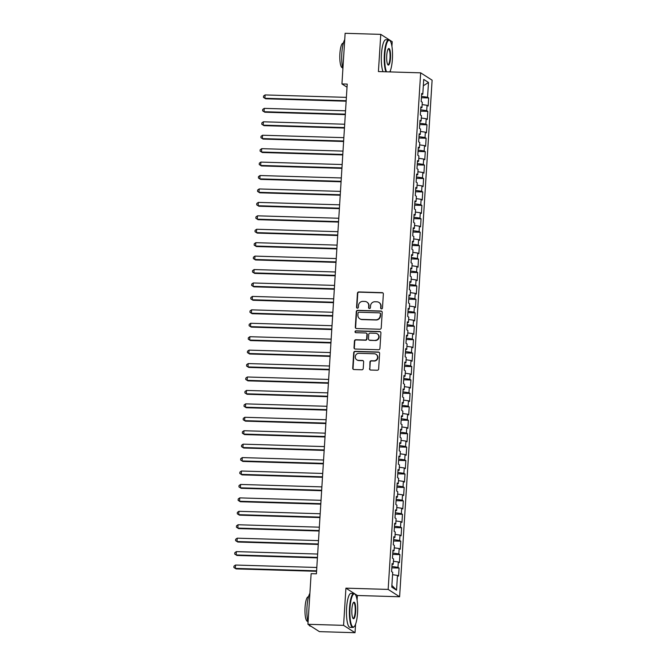 <?xml version="1.0" encoding="UTF-8"?>
<svg xmlns="http://www.w3.org/2000/svg" width="666" height="666" viewBox="0 0 666 666"><rect width="100%" height="100%" fill="white"/><g stroke="black" fill="none" stroke-linecap="round" stroke-linejoin="round"><path stroke-width="1" d="M381.518 308.907A0.932 0.899 -57.3 0 0 382.475 308.017L383.358 294.006A1.332 1.282 -57.3 0 0 382.151 292.649L358.824 291.949A1.332 1.282 -57.3 0 0 357.451 293.231L356.568 307.242A0.932 0.899 -57.3 0 0 357.417 308.192A0.932 0.899 -57.3 0 0 358.383 307.292L358.499 305.478A4.262 4.104 -57.3 0 1 362.903 301.39L364.851 301.448A4.262 4.104 -57.3 0 1 368.731 305.786L368.614 307.6A0.932 0.899 -57.3 0 0 369.464 308.549A0.932 0.899 -57.3 0 0 370.429 307.659L370.546 305.844A4.262 4.104 -57.3 0 1 374.958 301.748L376.898 301.806A4.262 4.104 -57.3 0 1 380.777 306.152L380.669 307.958A0.932 0.899 -57.3 0 0 381.518 308.907M369.513 368.689A1.332 1.282 -57.3 0 0 370.721 370.046L377.264 370.238A1.332 1.282 -57.3 0 0 378.646 368.956L379.62 353.405A1.332 1.282 -57.3 0 0 378.413 352.048L355.095 351.348A1.332 1.282 -57.3 0 0 353.713 352.63L352.73 368.181A1.332 1.282 -57.3 0 0 353.946 369.538L361.846 369.78A1.332 1.282 -57.3 0 0 363.228 368.498L363.644 361.838A1.332 1.282 -57.3 0 0 362.437 360.481L358.516 360.364A3.563 3.43 -57.3 0 1 355.444 355.827A3.563 3.43 -57.3 0 1 358.957 353.313L374.309 353.771A3.563 3.43 -57.3 0 1 377.381 358.308A3.563 3.43 -57.3 0 1 373.867 360.822L371.312 360.747A1.332 1.282 -57.3 0 0 369.93 362.029L369.821 368.881A1.332 1.282 -57.3 0 0 370.246 369.938M357.093 599.991L357.376 595.496L345.92 588.153L343.581 625.357L307.942 624.292L311.13 573.659L316.408 573.817L347.219 84.099L341.941 83.941L347.028 87.196M345.92 588.153L388.161 589.418L420.662 72.835L432.109 80.178L399.608 596.761L388.161 589.418M391.924 46.345L392.216 41.708L380.769 34.366L378.421 71.57L420.662 72.835M380.769 34.366L345.13 33.3L341.941 83.941M379.845 329.237A1.332 1.282 -57.3 0 0 381.227 327.955L382.201 312.396A1.332 1.282 -57.3 0 0 380.994 311.039L357.667 310.348A1.332 1.282 -57.3 0 0 356.293 311.621L355.311 327.181A1.332 1.282 -57.3 0 0 356.526 328.538L379.845 329.237M380.91 332.9L379.936 348.46A1.332 1.282 -57.3 0 1 378.554 349.733L355.236 349.042A1.332 1.282 -57.3 0 1 354.021 347.685L354.445 341.025A1.332 1.282 -57.3 0 1 355.819 339.743L365.276 340.026A1.332 1.282 -57.3 0 0 366.658 338.744L366.933 334.332A1.332 1.282 -57.3 0 0 365.726 332.975L355.877 332.684A0.932 0.899 -57.3 0 1 355.07 331.493A0.932 0.899 -57.3 0 1 355.994 330.835L379.703 331.543A1.332 1.282 -57.3 0 1 380.91 332.9M421.428 97.727L428.654 97.944L427.555 97.244L428.488 82.467L423.726 79.412L422.793 94.189L421.695 93.481L421.187 101.54L422.286 102.248L421.953 107.617L420.854 106.91L420.346 114.968L421.445 115.676L421.103 121.046L420.005 120.346L419.497 128.405L420.596 129.104L420.263 134.482L419.164 133.774L418.656 141.833L419.755 142.541L419.413 147.91L418.315 147.211L417.807 155.27L418.906 155.969L418.573 161.347L417.474 160.639L416.966 168.698L418.065 169.405L417.724 174.775L416.625 174.067L416.117 182.126L417.216 182.834L416.883 188.203L415.784 187.504L415.276 195.563L416.375 196.262L416.034 201.64L414.935 200.932L414.427 208.991L415.526 209.698L415.193 215.068L414.094 214.369L413.586 222.427L414.685 223.127L414.344 228.505L413.245 227.797L412.737 235.856L413.836 236.563L413.503 241.933L412.404 241.234L411.896 249.292L412.995 249.991L412.654 255.369L411.555 254.662L411.047 262.72L412.146 263.428L411.813 268.798L410.714 268.09L410.206 276.149L411.305 276.856L410.964 282.226L409.865 281.527L409.357 289.585L410.456 290.284L410.114 295.662L409.024 294.955L408.516 303.013L409.615 303.721L409.274 309.091L408.175 308.391L407.667 316.45L408.766 317.149L408.425 322.527L407.334 321.82L406.826 329.878L407.925 330.586L407.584 335.955L406.485 335.248L405.977 343.306L407.076 344.014L406.735 349.384L405.644 348.684L405.136 356.743L406.235 357.442L405.894 362.82L404.795 362.113L404.287 370.171L405.386 370.879L405.045 376.248L403.954 375.549L403.446 383.608L404.545 384.307L404.204 389.685L403.105 388.977L402.597 397.036L403.696 397.744L403.355 403.113L402.256 402.406L401.756 410.472L402.855 411.172L402.514 416.541L401.415 415.842L400.907 423.901L402.006 424.608L401.665 429.978L400.566 429.27L400.066 437.329L401.165 438.037L400.824 443.406L399.725 442.707L399.217 450.765L400.316 451.465L399.975 456.843L398.876 456.135L398.376 464.194L399.475 464.901L399.134 470.271L398.035 469.572L397.527 477.63L398.626 478.33L398.285 483.707L397.186 483L396.686 491.058L397.777 491.766L397.444 497.136L396.345 496.428L395.837 504.487L396.936 505.194L396.595 510.564L395.496 509.865L394.996 517.923L396.087 518.623L395.754 524L394.655 523.293L394.147 531.351L395.246 532.059L394.905 537.429L393.806 536.729L393.306 544.788L394.397 545.487L394.064 550.865L392.965 550.158L392.457 558.216L393.556 558.924L393.215 564.293L392.116 563.586L391.608 571.644L392.707 572.352L391.783 587.129L396.545 590.184L391.891 585.414M428.654 97.944L428.155 106.002L427.056 105.303L426.715 110.673L420.671 109.79M420.587 111.164L427.813 111.38L426.715 110.673M427.813 111.38L427.306 119.439L426.207 118.731L425.865 124.101L419.821 123.218M419.738 124.592L426.964 124.808L425.865 124.101M426.964 124.808L426.465 132.867L425.366 132.159L425.025 137.537L418.981 136.655M418.897 138.02L426.123 138.237L425.025 137.537M426.123 138.237L425.616 146.295L424.517 145.596L424.175 150.966L418.131 150.083M418.048 151.457L425.274 151.673L424.175 150.966M425.274 151.673L424.775 159.732L423.676 159.024L423.335 164.402L417.291 163.52M417.207 164.885L424.433 165.101L423.335 164.402M424.433 165.101L423.926 173.16L422.827 172.461L422.485 177.83L416.441 176.948M416.358 178.321L423.584 178.538L422.485 177.83M423.584 178.538L423.077 186.597L421.986 185.889L421.645 191.259L415.601 190.376M415.517 191.75L422.744 191.966L421.645 191.259M422.744 191.966L422.236 200.025L421.137 199.317L420.795 204.695L414.752 203.813M414.668 205.178L421.894 205.394L420.795 204.695M421.894 205.394L421.387 213.453L420.296 212.754L419.955 218.123L413.911 217.241M413.819 218.615L421.054 218.831L419.955 218.123M421.054 218.831L420.546 226.89L419.447 226.182L419.105 231.56L413.062 230.677M412.978 232.043L420.204 232.259L419.105 231.56M420.204 232.259L419.697 240.318L418.606 239.618L418.265 244.988L412.221 244.106M412.129 245.479L419.364 245.696L418.265 244.988M419.364 245.696L418.856 253.754L417.757 253.047L417.416 258.425L411.372 257.542M411.288 258.908L418.514 259.124L417.416 258.425M418.514 259.124L418.007 267.183L416.916 266.483L416.575 271.853L410.531 270.97M410.439 272.344L417.674 272.56L416.575 271.853M417.674 272.56L417.166 280.619L416.067 279.911L415.726 285.281L409.682 284.399M409.598 285.772L416.824 285.989L415.726 285.281M416.824 285.989L416.317 294.047L415.218 293.34L414.885 298.718L408.841 297.835M408.749 299.2L415.984 299.417L414.885 298.718M415.984 299.417L415.476 307.476L414.377 306.776L414.036 312.146L407.992 311.263M407.908 312.637L415.134 312.853L414.036 312.146M415.134 312.853L414.627 320.912L413.528 320.204L413.195 325.582L407.151 324.7M407.059 326.065L414.294 326.282L413.195 325.582M414.294 326.282L413.786 334.34L412.687 333.641L412.346 339.011L406.302 338.128M406.218 339.502L413.444 339.718L412.346 339.011M413.444 339.718L412.937 347.777L411.838 347.069L411.505 352.439L405.461 351.556M405.369 352.93L412.604 353.147L411.505 352.439M412.604 353.147L412.096 361.205L410.997 360.497L410.656 365.875L404.612 364.993M404.528 366.358L411.755 366.575L410.656 365.875M411.755 366.575L411.247 374.633L410.148 373.934L409.815 379.304L403.771 378.421M403.679 379.795L410.914 380.011L409.815 379.304M410.914 380.011L410.406 388.07L409.307 387.362L408.966 392.74L402.922 391.858M402.838 393.223L410.065 393.44L408.966 392.74M410.065 393.44L409.557 401.498L408.458 400.799L408.125 406.168L402.081 405.286M401.989 406.66L409.224 406.876L408.125 406.168M409.224 406.876L408.716 414.935L407.617 414.227L407.276 419.597L401.232 418.714M401.148 420.088L408.375 420.304L407.276 419.597M408.375 420.304L407.867 428.363L406.768 427.664L406.435 433.033L400.391 432.151M400.299 433.524L407.534 433.733L406.435 433.033M407.534 433.733L407.026 441.799L405.927 441.092L405.586 446.461L399.542 445.579M399.458 446.953L406.685 447.169L405.586 446.461M406.685 447.169L406.177 455.228L405.078 454.52L404.745 459.898L398.701 459.016M398.609 460.381L405.844 460.597L404.745 459.898M405.844 460.597L405.336 468.656L404.237 467.957L403.896 473.326L397.852 472.444M397.769 473.817L404.995 474.034L403.896 473.326M404.995 474.034L404.487 482.092L403.388 481.385L403.055 486.763L397.011 485.88M396.919 487.246L404.154 487.462L403.055 486.763M404.154 487.462L403.646 495.521L402.547 494.821L402.206 500.191L396.162 499.309M396.079 500.682L403.305 500.899L402.206 500.191M403.305 500.899L402.797 508.957L401.698 508.25L401.365 513.619L395.321 512.737M395.229 514.11L402.464 514.327L401.365 513.619M402.464 514.327L401.956 522.385L400.857 521.678L400.516 527.056L394.472 526.173M394.389 527.539L401.615 527.755L400.516 527.056M401.615 527.755L401.107 535.814L400.008 535.114L399.675 540.484L393.631 539.602M393.539 540.975L400.774 541.192L399.675 540.484M400.774 541.192L400.266 549.25L399.167 548.543L398.826 553.921L392.782 553.038M392.699 554.403L399.925 554.62L398.826 553.921M399.925 554.62L399.417 562.678L398.318 561.979L397.985 567.349L391.941 566.466M391.849 567.84L399.084 568.056L397.985 567.349M399.084 568.056L398.576 576.115L397.477 575.407L396.545 590.184M393.215 564.293L392.066 564.477M397.477 575.407L392.565 574.691M394.064 550.865L392.907 551.04M398.318 561.979L393.406 561.263M394.905 537.429L393.756 537.612M399.167 548.543L394.255 547.827M395.754 524L394.597 524.184M400.008 535.114L395.096 534.398M396.595 510.564L395.446 510.747M400.857 521.678L395.945 520.962M397.444 497.136L396.287 497.319M401.698 508.25L396.786 507.534M398.285 483.707L397.136 483.882M402.547 494.821L397.635 494.097M399.134 470.271L397.977 470.454M403.388 481.385L398.476 480.669M399.975 456.843L398.826 457.026M404.237 467.957L399.325 467.241M400.824 443.406L399.667 443.589M405.078 454.52L400.166 453.804M401.665 429.978L400.516 430.161M405.927 441.092L401.015 440.376M402.514 416.541L401.357 416.725M406.768 427.664L401.856 426.939M403.355 403.113L402.206 403.296M407.617 414.227L402.705 413.511M404.204 389.685L403.047 389.86M408.458 400.799L403.546 400.083M405.045 376.248L403.896 376.432M409.307 387.362L404.395 386.646M405.894 362.82L404.737 363.003M410.148 373.934L405.236 373.218M406.735 349.384L405.586 349.567M410.997 360.497L406.085 359.782M407.584 335.955L406.426 336.139M411.838 347.069L406.926 346.353M408.425 322.527L407.276 322.702M412.687 333.641L407.775 332.917M409.274 309.091L408.116 309.274M413.528 320.204L408.616 319.489M410.114 295.662L408.966 295.846M414.377 306.776L409.465 306.06M410.964 282.226L409.806 282.409M415.218 293.34L410.306 292.624M411.813 268.798L410.656 268.981M416.067 279.911L411.155 279.196M412.654 255.369L411.496 255.544M416.916 266.483L411.996 265.759M413.503 241.933L412.346 242.116M417.757 253.047L412.845 252.331M414.344 228.505L413.186 228.679M418.606 239.618L413.686 238.903M415.193 215.068L414.036 215.251M419.447 226.182L414.535 225.466M416.034 201.64L414.876 201.823M420.296 212.754L415.376 212.038M416.883 188.203L415.726 188.386M421.137 199.317L416.225 198.601M417.724 174.775L416.566 174.958M421.986 185.889L417.066 185.173M418.573 161.347L417.416 161.522M422.827 172.461L417.915 171.745M419.413 147.91L418.256 148.093M423.676 159.024L418.764 158.308M420.263 134.482L419.105 134.665M424.517 145.596L419.605 144.88M421.103 121.046L419.946 121.229M425.366 132.159L420.454 131.443M421.953 107.617L420.795 107.8M426.207 118.731L421.295 118.015M422.793 94.189L421.636 94.364M427.056 105.303L422.144 104.579M307.942 624.292L319.397 631.634L355.028 632.7L355.569 624.192M343.581 625.357L355.028 632.7M390.309 71.928L390.401 70.538M357.376 595.496L399.608 596.761M428.488 82.467L423.318 85.797M427.555 97.244L421.511 96.362M381.235 308.858A0.932 0.899 -57.3 0 1 380.977 308.158L381.085 306.343A4.262 4.104 -57.3 0 0 379.245 302.63L378.937 302.431M366.891 302.073L367.199 302.272A4.262 4.104 -57.3 0 1 369.039 305.985L368.922 307.8A0.932 0.899 -57.3 0 0 369.189 308.5M382.933 292.957A1.332 1.282 -57.3 0 0 382.459 292.849L359.14 292.149A1.332 1.282 -57.3 0 0 357.759 293.431L356.876 307.442A0.932 0.899 -57.3 0 0 357.134 308.133M381.776 311.347A1.332 1.282 -57.3 0 0 381.302 311.238L357.983 310.539A1.332 1.282 -57.3 0 0 356.601 311.821L355.619 327.381A1.332 1.282 -57.3 0 0 356.052 328.43M380.294 313.794A0.932 0.899 -57.3 0 0 379.454 312.845L358.982 312.229A0.932 0.899 -57.3 0 0 358.017 313.128L357.892 315.043A4.262 4.104 -57.3 0 0 361.771 319.38L375.766 319.805A4.262 4.104 -57.3 0 0 380.178 315.709L380.611 313.994A0.932 0.899 -57.3 0 0 380.203 313.178L379.895 312.978M359.74 318.756L360.048 318.956A4.262 4.104 -57.3 0 0 362.088 319.58L361.771 319.38M380.611 313.994L380.486 315.909A4.262 4.104 -57.3 0 1 376.074 319.996L362.088 319.58M366.358 333.166L366.666 333.366A1.332 1.282 -57.3 0 1 367.241 334.532L366.966 338.944A1.332 1.282 -57.3 0 1 365.584 340.226L356.127 339.943A1.332 1.282 -57.3 0 0 354.753 341.225L354.337 347.877A1.332 1.282 -57.3 0 0 354.762 348.934M380.486 331.851A1.332 1.282 -57.3 0 0 380.011 331.743L356.302 331.035A0.932 0.899 -57.3 0 0 355.594 332.625M375.091 340.318A3.563 3.43 -57.3 0 0 377.239 333.791A3.563 3.43 -57.3 0 0 375.532 333.266L370.13 333.108A1.332 1.282 -57.3 0 0 368.748 334.382L368.473 338.803A1.332 1.282 -57.3 0 0 369.68 340.16L375.399 340.517A3.563 3.43 -57.3 0 0 377.547 333.991L377.239 333.791M369.047 339.96L369.355 340.16A1.332 1.282 -57.3 0 0 369.996 340.359L369.68 340.16M375.399 340.517L369.996 340.359M376.015 354.295L376.323 354.495A3.563 3.43 -57.3 0 1 374.175 361.022L371.62 360.947A1.332 1.282 -57.3 0 0 370.238 362.229L369.821 368.881M356.81 359.84L357.118 360.04A3.563 3.43 -57.3 0 0 358.824 360.564L358.516 360.364M363.22 360.789A1.332 1.282 -57.3 0 0 362.745 360.681L358.824 360.564M379.195 352.347A1.332 1.282 -57.3 0 0 378.721 352.239L355.403 351.548A1.332 1.282 -57.3 0 0 354.021 352.822L353.047 368.381A1.332 1.282 -57.3 0 0 353.471 369.43M346.387 97.369L265.101 94.93L264.885 98.293L265.659 98.784L346.145 101.199M265.101 94.93L263.553 96.037L263.47 97.386L264.885 98.293L346.178 100.724M345.546 110.797L264.252 108.367L264.044 111.721L264.818 112.221L345.304 114.627M264.252 108.367L262.704 109.474L262.62 110.814L264.044 111.721L345.329 114.152M344.697 124.226L263.411 121.795L263.195 125.158L263.969 125.649L344.455 128.055M263.411 121.795L261.863 122.902L261.78 124.242L263.195 125.158L344.489 127.589M389.785 71.911A16.575 3.879 91.7 0 0 392.391 59.224A16.575 3.879 91.7 0 0 390.035 40.759A16.575 3.879 91.7 0 0 384.84 54.387A16.575 3.879 91.7 0 0 386.546 71.811M385.93 71.795A16.983 3.979 -88.3 0 1 384.349 54.312A16.983 3.979 -88.3 0 1 388.728 39.818A16.983 3.979 -88.3 0 1 389.668 40.351L390.035 40.759M386.73 55.594A8.283 1.94 -88.3 0 1 388.386 48.751A8.283 1.94 -88.3 0 1 390.501 58.017A8.283 1.94 -88.3 0 1 387.903 64.827A8.283 1.94 -88.3 0 1 386.73 55.594M387.729 64.585A7.875 1.848 91.7 0 0 387.987 64.669A7.875 1.848 91.7 0 0 390.01 57.942A7.875 1.848 91.7 0 0 388.453 48.918A7.875 1.848 91.7 0 0 388.195 48.984M342.89 68.898A16.983 3.979 -88.3 0 1 341.849 53.039A16.983 3.979 -88.3 0 1 344.722 39.702M342.59 67.657L342.316 67.649A12.221 2.864 -88.3 0 1 339.901 53.646A12.221 2.864 -88.3 0 1 343.048 43.215L343.323 43.223M383.033 71.712A16.983 3.979 -88.3 0 1 381.443 54.229A16.983 3.979 -88.3 0 1 385.822 39.735L388.728 39.818M350.008 608.041A16.575 3.879 91.7 0 0 354.237 626.564A16.575 3.879 91.7 0 0 357.559 612.878A16.575 3.879 91.7 0 0 355.194 594.413A16.575 3.879 91.7 0 0 350.008 608.041M354.237 626.564L353.854 626.947A16.983 3.979 -88.3 0 1 352.88 627.422A16.983 3.979 -88.3 0 1 349.517 607.966A16.983 3.979 -88.3 0 1 353.896 593.473A16.983 3.979 -88.3 0 1 354.836 594.005L355.194 594.413M351.898 609.248A8.283 1.94 -88.3 0 1 353.554 602.405A8.283 1.94 -88.3 0 1 355.669 611.671A8.283 1.94 -88.3 0 1 353.072 618.481A8.283 1.94 -88.3 0 1 351.898 609.248M352.897 618.239A7.875 1.848 91.7 0 0 353.147 618.323A7.875 1.848 91.7 0 0 355.178 611.596A7.875 1.848 91.7 0 0 353.621 602.572A7.875 1.848 91.7 0 0 353.363 602.638M310.856 626.165L310.381 626.148A16.983 3.979 -88.3 0 1 308.974 624.949M308.058 622.543A16.983 3.979 -88.3 0 1 307.018 606.693A16.983 3.979 -88.3 0 1 309.89 593.356M307.759 621.311L307.484 621.303A12.221 2.864 -88.3 0 1 305.061 607.3A12.221 2.864 -88.3 0 1 308.216 596.869L308.491 596.869M352.88 627.422L349.975 627.33A16.983 3.979 -88.3 0 1 346.611 607.883A16.983 3.979 -88.3 0 1 350.99 593.389L353.896 593.473M343.847 137.662L262.562 135.231L262.354 138.586L263.128 139.086L343.614 141.492M262.562 135.231L261.014 136.33L260.93 137.679L262.354 138.586L343.639 141.017M343.007 151.09L261.721 148.66L261.505 152.014L262.279 152.514L342.765 154.92M261.721 148.66L260.173 149.767L260.09 151.107L261.505 152.014L342.799 154.454M342.158 164.527L260.872 162.096L260.664 165.451L261.438 165.942L341.924 168.356M260.872 162.096L259.324 163.195L259.24 164.544L260.664 165.451L341.949 167.882M341.317 177.955L260.031 175.524L259.815 178.879L260.589 179.379L341.075 181.785M260.031 175.524L258.483 176.632L258.4 177.972L259.815 178.879L341.109 181.31M340.468 191.383L259.182 188.953L258.974 192.316L259.748 192.807L340.234 195.221M259.182 188.953L257.634 190.06L257.551 191.4L258.974 192.316L340.259 194.747M339.627 204.82L258.341 202.389L258.125 205.744L258.899 206.244L339.385 208.649M258.341 202.389L256.793 203.488L256.71 204.837L258.125 205.744L339.419 208.175M338.778 218.248L257.492 215.817L257.284 219.181L258.058 219.672L338.536 222.078M257.492 215.817L255.944 216.925L255.861 218.265L257.284 219.181L338.569 221.612M337.937 231.685L256.651 229.254L256.435 232.609L257.209 233.108L337.695 235.514M256.651 229.254L255.103 230.353L255.02 231.701L256.435 232.609L337.729 235.04M337.088 245.113L255.802 242.682L255.594 246.037L256.368 246.537L336.846 248.942M255.802 242.682L254.254 243.789L254.171 245.13L255.594 246.037L336.879 248.468M336.247 258.55L254.961 256.11L254.745 259.474L255.519 259.965L336.005 262.379M254.961 256.11L253.413 257.218L253.33 258.558L254.745 259.474L336.039 261.905M335.398 271.978L254.112 269.547L253.904 272.902L254.678 273.401L335.156 275.807M254.112 269.547L252.564 270.654L252.481 271.994L253.904 272.902L335.189 275.333M334.557 285.406L253.271 282.975L253.055 286.338L253.829 286.83L334.315 289.235M253.271 282.975L251.723 284.082L251.64 285.423L253.055 286.338L334.349 288.769M333.708 298.843L252.422 296.412L252.214 299.767L252.988 300.266L333.466 302.672M252.422 296.412L250.874 297.511L250.791 298.859L252.214 299.767L333.5 302.197M332.867 312.271L251.582 309.84L251.365 313.195L252.139 313.694L332.625 316.1M251.582 309.84L250.033 310.947L249.95 312.287L251.365 313.195L332.659 315.634M332.018 325.707L250.732 323.268L250.524 326.631L251.298 327.123L331.776 329.537M250.732 323.268L249.184 324.375L249.101 325.724L250.524 326.631L331.81 329.062M331.177 339.136L249.892 336.705L249.675 340.06L250.449 340.559L330.935 342.965M249.892 336.705L248.343 337.812L248.26 339.152L249.675 340.06L330.96 342.49M330.328 352.564L249.042 350.133L248.834 353.496L249.608 353.987L330.086 356.393M249.042 350.133L247.494 351.24L247.411 352.58L248.834 353.496L330.12 355.927M329.487 366L248.202 363.569L247.985 366.924L248.759 367.424L329.245 369.83M248.202 363.569L246.653 364.668L246.57 366.017L247.985 366.924L329.27 369.355M328.638 379.429L247.352 376.998L247.144 380.353L247.919 380.852L328.396 383.258M247.352 376.998L245.804 378.105L245.721 379.445L247.144 380.353L328.43 382.792M327.797 392.865L246.512 390.434L246.295 393.789L247.069 394.28L327.555 396.695M246.512 390.434L244.963 391.533L244.88 392.882L246.295 393.789L327.58 396.22M326.948 406.293L245.662 403.862L245.454 407.217L246.229 407.717L326.706 410.123M245.662 403.862L244.114 404.97L244.031 406.31L245.454 407.217L326.74 409.648M326.107 419.73L244.822 417.291L244.605 420.654L245.379 421.145L325.865 423.559M244.822 417.291L243.273 418.398L243.19 419.738L244.605 420.654L325.89 423.085M325.258 433.158L243.972 430.727L243.764 434.082L244.539 434.582L325.016 436.988M243.972 430.727L242.424 431.834L242.341 433.175L243.764 434.082L325.05 436.513M324.417 446.586L243.123 444.155L242.915 447.519L243.689 448.01L324.175 450.416M243.123 444.155L241.583 445.263L241.492 446.603L242.915 447.519L324.2 449.95M323.568 460.023L242.282 457.592L242.074 460.947L242.849 461.446L323.326 463.852M242.282 457.592L240.734 458.691L240.651 460.04L242.074 460.947L323.36 463.378M322.727 473.451L241.433 471.02L241.225 474.375L241.999 474.875L322.486 477.281M241.433 471.02L239.893 472.127L239.802 473.468L241.225 474.375L322.51 476.814M321.878 486.888L240.593 484.448L240.384 487.812L241.159 488.303L321.636 490.717M240.593 484.448L239.044 485.556L238.961 486.904L240.384 487.812L321.67 490.243M321.037 500.316L239.743 497.885L239.535 501.24L240.309 501.739L320.796 504.145M239.743 497.885L238.203 498.992L238.112 500.333L239.535 501.24L320.821 503.671M320.188 513.744L238.903 511.313L238.694 514.676L239.469 515.168L319.946 517.574M238.903 511.313L237.354 512.42L237.271 513.761L238.694 514.676L319.98 517.107M319.347 527.181L238.053 524.75L237.845 528.105L238.619 528.604L319.106 531.01M238.053 524.75L236.513 525.849L236.422 527.197L237.845 528.105L319.131 530.536M318.498 540.609L237.213 538.178L237.004 541.533L237.77 542.032L318.256 544.438M237.213 538.178L235.664 539.285L235.581 540.625L237.004 541.533L318.29 543.972M317.657 554.045L236.363 551.615L236.155 554.969L236.93 555.461L317.416 557.875M236.363 551.615L234.823 552.713L234.732 554.062L236.155 554.969L317.441 557.4M316.808 567.474L235.523 565.043L235.314 568.398L236.08 568.897L316.566 571.303M235.523 565.043L233.974 566.15L233.891 567.49L235.314 568.398L316.6 570.829"/></g></svg>
